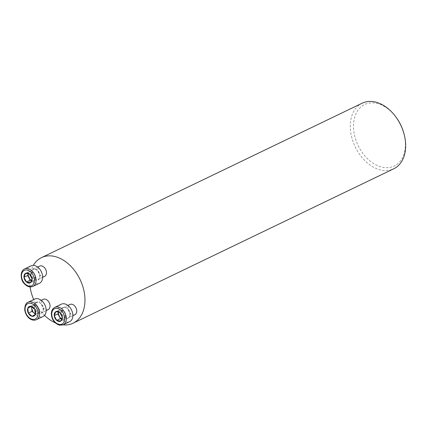 <?xml version="1.0" encoding="UTF-8"?>
<svg xmlns="http://www.w3.org/2000/svg" width="427" height="427" viewBox="0 0 427 427"><rect width="100%" height="100%" fill="white"/><g stroke="black" fill="none" stroke-linecap="round" stroke-linejoin="round"><path stroke-width="0.32" stroke-dasharray="2.13 1.6" d="M48.187 309.607A5.69 3.944 64.3 0 1 41.43 303.661A5.69 3.944 64.3 0 1 43.25 299.354M62.956 324.878A36.396 25.236 64.3 0 1 55.28 322.796M44.52 315.372A36.396 25.236 64.3 0 1 33.712 299.524M30.071 286.928A36.396 25.236 64.3 0 1 33.338 265.375M44.632 276.36A5.69 3.944 64.3 0 1 38.611 272.949A5.69 3.944 64.3 0 1 39.695 266.106M74.885 314.715A5.69 3.944 64.3 0 1 72.99 314.934A5.69 3.944 64.3 0 1 68.379 310.05A5.69 3.944 64.3 0 1 69.948 304.462M362.176 103.19A36.396 25.236 -115.7 0 0 355.227 146.936A36.396 25.236 -115.7 0 0 393.758 168.777M395.93 117.035A34.123 23.661 -115.7 0 0 376.022 103.238A34.123 23.661 -115.7 0 0 354.004 132.487A34.123 23.661 -115.7 0 0 386.248 167.678A34.123 23.661 -115.7 0 0 403.985 133.752M31.059 265.845A9.677 6.709 -115.7 0 0 29.212 277.475A9.677 6.709 -115.7 0 0 39.455 283.277M31.598 280.454A4.617 3.202 -115.7 0 0 32.158 280.614L31.582 280.502M34.939 279.023L34.165 280.998L32.158 280.614A4.617 3.202 -115.7 0 0 34.939 279.023A4.617 3.202 -115.7 0 0 34.48 274.689L35.713 277.048L34.939 279.023M31.23 271.94L33.242 272.325L34.48 274.689A4.617 3.202 -115.7 0 0 31.23 271.94A4.617 3.202 -115.7 0 0 28.449 273.531L29.223 271.556L31.23 271.94M29.223 271.556L25.524 273.339M33.242 272.325L29.548 274.107M35.713 277.048L32.02 278.826M34.165 280.998L30.472 282.775M34.614 299.092A9.677 6.709 -115.7 0 0 31.513 306.415A9.677 6.709 -115.7 0 0 43.004 316.524M38.729 310.189L38.996 312.692L37.389 313.61A4.617 3.202 -115.7 0 0 38.729 310.189A4.617 3.202 -115.7 0 0 36.589 306.1L38.462 307.686L38.729 310.189M31.523 306.591L34.71 304.515L36.589 306.1A4.617 3.202 -115.7 0 0 33.103 305.433A4.617 3.202 -115.7 0 0 31.966 306.869M35.345 313.765A4.617 3.202 -115.7 0 0 37.389 313.61L35.783 314.528L35.324 314.144M34.71 304.515L31.016 306.298M38.462 307.686L34.768 309.463M38.996 312.692L35.302 314.469M61.312 304.2A9.677 6.709 -115.7 0 0 58.648 313.696A9.677 6.709 -115.7 0 0 66.479 322.001A9.677 6.709 -115.7 0 0 69.708 321.632M61.483 310.296L63.495 310.68L64.728 313.039A4.617 3.202 -115.7 0 0 61.483 310.296A4.617 3.202 -115.7 0 0 58.702 311.886L59.47 309.911L61.483 310.296M61.851 318.804A4.617 3.202 -115.7 0 0 62.411 318.969L61.83 318.857M65.192 317.378L64.418 319.353L62.411 318.969A4.617 3.202 -115.7 0 0 65.192 317.378A4.617 3.202 -115.7 0 0 64.728 313.039L65.966 315.398L65.192 317.378M64.418 319.353L60.725 321.131M65.966 315.398L62.273 317.181M59.47 309.911L55.777 311.689M63.495 310.68L59.801 312.457M34.982 269.079A5.69 3.944 64.3 0 1 39.588 273.963A5.69 3.944 64.3 0 1 38.019 279.546A5.69 3.944 64.3 0 1 31.998 276.13A5.69 3.944 64.3 0 1 33.082 269.293A5.69 3.944 64.3 0 1 34.982 269.079M34.64 268.791A6.143 4.259 -115.7 0 0 31.55 276.68A6.143 4.259 -115.7 0 0 39.578 278.217A6.143 4.259 -115.7 0 0 34.64 268.791M32.938 286.416A9.677 6.709 64.3 0 1 22.695 280.614A9.677 6.709 64.3 0 1 24.542 268.983M34.811 306.848A5.69 3.944 64.3 0 1 36.637 302.54A5.69 3.944 64.3 0 1 42.657 305.956A5.69 3.944 64.3 0 1 41.574 312.794A5.69 3.944 64.3 0 1 34.811 306.848M34.176 306.922A6.143 4.259 -115.7 0 0 41.659 313.247A6.143 4.259 -115.7 0 0 40.592 303.255A6.143 4.259 -115.7 0 0 34.176 306.922M36.487 319.663A9.677 6.709 64.3 0 1 24.996 309.554A9.677 6.709 64.3 0 1 28.097 302.231M66.372 318.115A5.69 3.944 64.3 0 1 61.766 313.231A5.69 3.944 64.3 0 1 63.335 307.648A5.69 3.944 64.3 0 1 69.361 311.064A5.69 3.944 64.3 0 1 68.272 317.901A5.69 3.944 64.3 0 1 66.372 318.115M66.126 318.686A6.143 4.259 -115.7 0 0 69.211 310.797A6.143 4.259 -115.7 0 0 61.184 309.265A6.143 4.259 -115.7 0 0 66.126 318.686M63.191 324.771A9.677 6.709 64.3 0 1 59.961 325.139A9.677 6.709 64.3 0 1 52.131 316.834A9.677 6.709 64.3 0 1 54.795 307.339M37.672 267.083L33.082 269.293L34.849 269.095C37.806 270.179 39.444 272.474 39.77 275.981C39.711 277.828 39.129 279.012 38.019 279.546L42.615 277.337M41.227 300.325L36.637 302.54C38.126 302.583 39.604 300.603 42.999 307.21C43.666 313.237 42.161 311.769 41.574 312.794L46.164 310.584M67.925 305.433L63.335 307.648C64.824 307.691 66.302 305.711 69.697 312.318C70.364 318.345 68.864 316.877 68.272 317.901L72.862 315.692"/><path stroke-width="0.64" d="M41.227 300.325L43.25 299.354A5.69 3.944 64.3 0 1 45.145 299.14A5.69 3.944 64.3 0 1 49.756 304.024A5.69 3.944 64.3 0 1 48.187 309.607L46.164 310.584M33.338 265.375A36.396 25.236 64.3 0 1 41.499 257.62A36.396 25.236 64.3 0 1 53.642 256.243A36.396 25.236 64.3 0 1 83.105 287.478A36.396 25.236 64.3 0 1 73.081 323.202A36.396 25.236 64.3 0 1 62.956 324.878M55.28 322.796A36.396 25.236 64.3 0 1 44.52 315.372M33.712 299.524A36.396 25.236 64.3 0 1 30.071 286.928M37.672 267.083L39.695 266.106A5.69 3.944 64.3 0 1 41.595 265.893A5.69 3.944 64.3 0 1 46.201 270.777A5.69 3.944 64.3 0 1 44.632 276.36L42.615 277.337M67.925 305.433L69.948 304.462A5.69 3.944 64.3 0 1 71.848 304.248A5.69 3.944 64.3 0 1 76.454 309.132A5.69 3.944 64.3 0 1 74.885 314.715L72.862 315.692M73.081 323.202L393.758 168.777A36.396 25.236 -115.7 0 0 404.145 134.366A36.396 25.236 -115.7 0 0 395.557 116.528A36.396 25.236 -115.7 0 0 374.314 101.813A36.396 25.236 -115.7 0 0 362.176 103.19L41.499 257.62M404.145 134.366L403.985 133.752A34.123 23.661 -115.7 0 0 395.93 117.035L395.557 116.528M25.524 273.339A5.332 3.699 -115.7 0 0 23.981 277.288A5.332 3.699 -115.7 0 0 26.453 282.007A5.332 3.699 -115.7 0 0 30.472 282.775A5.332 3.699 -115.7 0 0 32.02 278.826A5.332 3.699 -115.7 0 0 29.548 274.107A5.332 3.699 -115.7 0 0 25.524 273.339L23.981 277.288L26.453 282.007L30.472 282.775L32.02 278.826L29.548 274.107L25.524 273.339M32.938 286.416L39.455 283.277A9.677 6.709 -115.7 0 0 42.118 273.782A9.677 6.709 -115.7 0 0 34.283 265.482A9.677 6.709 -115.7 0 0 31.059 265.845L24.542 268.983A9.677 6.709 64.3 0 1 27.766 268.62A9.677 6.709 64.3 0 1 35.601 276.92A9.677 6.709 64.3 0 1 32.938 286.416C29.815 287.611 26.853 286.597 24.035 283.368C20.971 280.806 19.407 271.284 24.542 268.983M31.582 280.502L30.146 280.229L28.913 277.87A4.617 3.202 -115.7 0 0 31.598 280.454M28.913 277.87L27.675 275.506L28.369 273.734A4.617 3.202 -115.7 0 0 28.913 277.87M27.675 275.506L23.981 277.288M30.146 280.229L26.453 282.007M28.337 313.14A5.332 3.699 -115.7 0 0 32.089 316.311A5.332 3.699 -115.7 0 0 35.302 314.469A5.332 3.699 -115.7 0 0 34.768 309.463A5.332 3.699 -115.7 0 0 31.016 306.298A5.332 3.699 -115.7 0 0 27.803 308.134A5.332 3.699 -115.7 0 0 28.337 313.14L32.089 316.311L35.302 314.469L34.768 309.463L31.016 306.298L27.803 308.134L28.337 313.14L32.03 311.363L31.523 306.591M36.487 319.663L43.004 316.524A9.677 6.709 -115.7 0 0 44.851 304.899A9.677 6.709 -115.7 0 0 34.614 299.092L28.097 302.231A9.677 6.709 64.3 0 1 38.334 308.038A9.677 6.709 64.3 0 1 36.487 319.663C34.704 320.469 32.81 320.351 30.803 319.316C29.079 318.563 25.647 315.628 24.723 309.837C24.814 305.401 25.94 302.866 28.097 302.231M31.966 306.869A4.617 3.202 -115.7 0 0 31.763 308.86A4.617 3.202 -115.7 0 0 33.909 312.943L32.03 311.363M35.324 314.144L33.909 312.943A4.617 3.202 -115.7 0 0 35.345 313.765M35.783 314.528L32.089 316.311M31.294 306.453L27.803 308.134M60.725 321.131A5.332 3.699 -115.7 0 0 62.273 317.181A5.332 3.699 -115.7 0 0 59.801 312.457A5.332 3.699 -115.7 0 0 55.777 311.689A5.332 3.699 -115.7 0 0 54.229 315.644A5.332 3.699 -115.7 0 0 56.706 320.362A5.332 3.699 -115.7 0 0 60.725 321.131L62.273 317.181L59.801 312.457L55.777 311.689L54.229 315.644L56.706 320.362L60.725 321.131M63.191 324.771L69.708 321.632A9.677 6.709 -115.7 0 0 71.549 310.007A9.677 6.709 -115.7 0 0 61.312 304.2L54.795 307.339A9.677 6.709 64.3 0 1 65.032 313.146A9.677 6.709 64.3 0 1 63.191 324.771L59.636 325.187C54.037 323.404 52.313 319.14 51.624 316.199C50.856 311.982 51.913 309.031 54.795 307.339M61.83 318.857L60.399 318.585L57.928 313.861L58.622 312.084A4.617 3.202 -115.7 0 0 59.161 316.22A4.617 3.202 -115.7 0 0 61.851 318.804M60.399 318.585L56.706 320.362M57.928 313.861L54.229 315.644M27.141 270.04A8.535 5.919 -115.7 0 0 22.855 280.998A8.535 5.919 -115.7 0 0 34 283.128A8.535 5.919 -115.7 0 0 27.141 270.04M25.118 310.071A8.535 5.919 -115.7 0 0 35.51 318.857A8.535 5.919 -115.7 0 0 34.027 304.979A8.535 5.919 -115.7 0 0 25.118 310.071M59.107 324.424A8.535 5.919 -115.7 0 0 63.399 313.471A8.535 5.919 -115.7 0 0 52.249 311.336A8.535 5.919 -115.7 0 0 59.107 324.424"/></g></svg>
